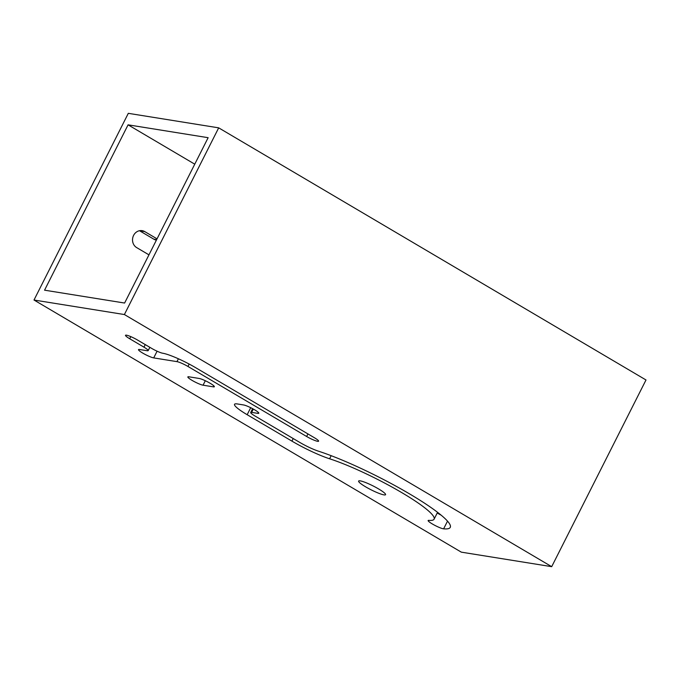 <?xml version="1.0" encoding="UTF-8"?>
<svg xmlns="http://www.w3.org/2000/svg" width="680" height="680" viewBox="0 0 680 680"><rect width="100%" height="100%" fill="white"/><g stroke="black" fill="none" stroke-linecap="round" stroke-linejoin="round"><path stroke-width="1.02" d="M218.688 127.848L646 379.975L551.692 566.669L124.389 314.543L34 300.024L128.307 113.331L218.688 127.848L124.389 314.543M208.139 137.691L124.61 303.042L44.557 290.181L128.078 124.831L208.139 137.691M551.692 566.669L461.312 552.152L34 300.024M194.76 164.178L128.078 124.831M157.037 238.85L144.755 231.6A9.061 8.168 99.1 0 0 142.154 230.656A9.061 8.168 99.1 0 0 133.008 236.819A9.061 8.168 99.1 0 0 136.671 247.605L148.954 254.847M441.15 515.159A9.061 1.309 26.8 0 1 437.223 512.992M378.556 488.912A15.096 2.176 26.8 0 1 385.577 494.675A15.096 2.176 26.8 0 1 365.644 486.837A15.096 2.176 26.8 0 1 358.624 481.066A15.096 2.176 26.8 0 1 378.556 488.912M213.393 386.852L203.065 385.195A9.061 1.309 26.8 0 1 193.656 381.276A9.061 1.309 26.8 0 1 187.85 376.907A9.061 1.309 26.8 0 1 188.819 376.788L199.146 378.454A9.061 1.309 26.8 0 1 208.556 382.373A9.061 1.309 26.8 0 1 214.353 386.733A9.061 1.309 26.8 0 1 213.393 386.852L213.877 385.892M143.956 347.157L129.719 338.759A9.061 1.309 26.8 0 1 125.502 335.291A9.061 1.309 26.8 0 1 137.462 340L151.708 348.406A9.061 1.309 26.8 0 0 162.707 353.226A27.174 3.927 26.8 0 1 195.687 367.701L314.389 437.733A9.061 1.309 26.8 0 1 318.597 441.201A9.061 1.309 26.8 0 1 306.637 436.492L187.944 366.452A9.061 1.309 26.8 0 0 176.944 361.632L153.706 357.901A9.061 1.309 26.8 0 1 144.296 353.974A9.061 1.309 26.8 0 1 138.499 349.613A9.061 1.309 26.8 0 1 139.459 349.495L147.212 350.736A9.061 1.309 26.8 0 0 148.172 350.625A9.061 1.309 26.8 0 0 143.956 347.157L145.256 344.599M250.707 407.694L247.163 414.707A27.174 3.927 26.8 0 1 234.524 404.32A27.174 3.927 26.8 0 1 237.422 403.962L243.593 404.957A9.061 1.309 26.8 0 1 253.002 408.884A9.061 1.309 26.8 0 1 258.8 413.245A9.061 1.309 26.8 0 1 257.839 413.363L251.659 412.369L253.334 409.062M447.517 521.126L443.623 528.836A87.567 12.639 26.8 0 0 450.262 527.357A87.567 12.639 26.8 0 0 405.858 491.733A87.567 12.639 26.8 0 0 318.512 451.197A18.113 2.618 26.8 0 1 299.685 442.365L254.906 415.947A9.061 1.309 26.8 0 1 250.699 412.488A9.061 1.309 26.8 0 1 251.659 412.369M443.623 528.836A9.061 1.309 26.8 0 1 434.24 525.037A9.061 1.309 26.8 0 1 428.137 520.514A9.061 1.309 26.8 0 1 428.825 520.361A69.453 10.03 26.8 0 0 434.095 519.18A69.453 10.03 26.8 0 0 398.879 490.935A69.453 10.03 26.8 0 0 329.604 458.787A36.236 5.228 26.8 0 1 291.933 441.125L293.225 438.558M247.163 414.707L291.933 441.125M156.647 239.632L153.833 239.181L139.587 230.775A9.061 8.168 99.1 0 0 139.494 230.715M153.833 239.181A9.061 8.168 99.1 0 0 156.4 240.117M205.317 380.732L203.065 385.195M139.587 230.775L144.755 231.6M157.089 351.203L153.706 357.901M176.944 361.632L178.389 358.776M189.159 364.046L187.944 366.452M306.637 436.492L307.938 433.925M129.719 338.759L130.79 336.625M331.168 455.685L329.604 458.787M258.324 412.394L257.839 413.363M149.846 347.301L148.172 350.625M437.563 512.312L434.095 519.18M252.62 408.68L250.699 412.488"/></g></svg>
